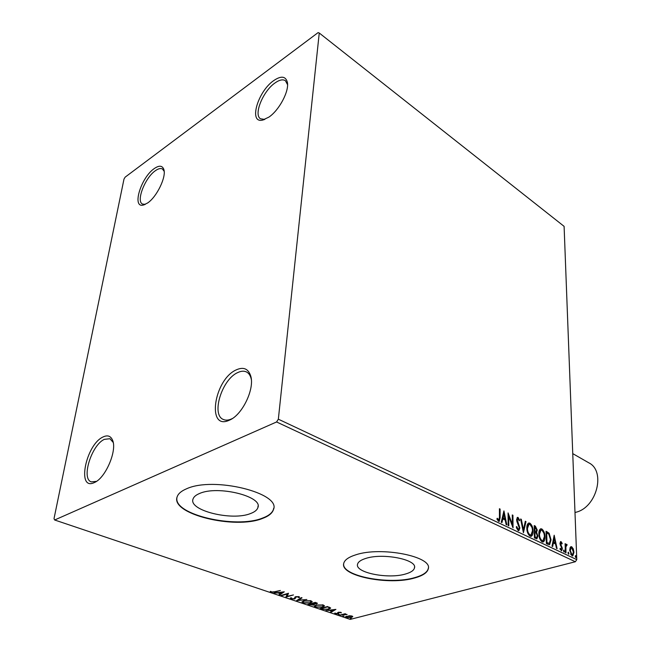 <?xml version="1.0" encoding="UTF-8"?>
<svg xmlns="http://www.w3.org/2000/svg" width="652" height="652" viewBox="0 0 652 652"><rect width="100%" height="100%" fill="white"/><g stroke="black" fill="none" stroke-linecap="round" stroke-linejoin="round"><path stroke-width="0.98" d="M268.926 117.099C279.235 110.18 289.382 91.011 287.361 82.274C285.674 76.113 281.102 75.567 273.661 80.628C257.67 91.598 248.453 123.611 262.585 120.098L268.926 117.099M264.802 119.422L260.498 118.778C253.4 114.768 262.919 91.288 274.891 83.032C279.366 79.837 282.878 79.071 285.421 80.726L287.565 84.695M147.629 202.976C156.822 196.904 166.529 176.782 163.831 169.439C162.356 165.445 159.137 165.176 154.165 168.632C140.84 177.686 131.582 208.51 143.464 205.013L147.629 202.976M145.266 204.369L142.446 204.035C135.918 201.134 145.021 177.768 155.298 170.767C158.297 168.607 160.694 168.029 162.487 169.023L164.174 171.362M94.401 482.537C105.551 478.169 117.425 450.173 112.511 440.076C110.653 435.903 107.507 434.86 103.081 436.962C85.893 444.493 76.39 491.16 94.214 482.627L94.401 482.537M96.48 481.355L91.353 481.885C80.897 479.033 91.565 444.835 104.401 439.342L109.944 438.714L113.203 442.455M229.585 420.092C242.373 414.876 254.859 388.731 250.718 375.976C248.282 368.625 243.408 366.611 236.097 369.937C213.962 379.798 206.342 430.988 229.268 420.23L229.585 420.092M232.373 418.527L231.297 419.04C228.29 420.328 225.657 420.483 223.4 419.489C210.938 414.957 221.867 379.545 237.556 372.659C240.955 370.988 243.921 370.752 246.464 371.95C248.656 373.058 250.181 375.169 251.053 378.274L251.322 379.415M199.504 493.515C195.967 494.982 193.823 496.783 193.073 498.91C188.029 510.475 232.185 521.274 250.661 513.491C254.712 511.967 257.116 510.011 257.874 507.631C263.212 496.457 217.784 485.112 199.504 493.515M365.772 558.43C360.882 559.954 358.152 561.877 357.557 564.208C354.729 572.701 388.339 579.351 405.593 573.98C410.923 572.448 413.881 570.418 414.485 567.9C417.492 559.587 382.887 552.676 365.772 558.43M355.699 554.852C348.608 557.101 344.623 559.921 343.751 563.312C339.61 575.993 389.187 585.757 414.835 577.925C422.903 575.651 427.386 572.603 428.282 568.788C432.814 556.515 381.053 546.172 355.699 554.852M343.645 563.931C342.088 576.311 390.018 585.146 414.851 577.591C422.912 575.317 427.394 572.269 428.291 568.454L428.364 567.9M186.472 488.829C181.395 490.98 178.314 493.588 177.214 496.653C169.822 513.98 234.981 529.799 262.446 518.47C268.64 516.188 272.308 513.238 273.449 509.611C281.468 493.148 213.514 476.123 186.472 488.829M176.928 497.745C173.538 514.811 236.048 528.959 262.479 518.104C268.681 515.822 272.349 512.871 273.481 509.245L273.693 508.234M123.994 179.072L54.01 518.666L54.654 519.994L276.578 421.966L278.347 419.187L319.252 33.008L318.111 32.6L125.16 177.14L123.994 179.072M570.182 547.419L571.69 546.718L573.295 548.911L573.972 552.301L572.782 555.92L572.016 555.838L569.726 550.28L570.182 547.419M565.398 552.562L565.105 543.703L565.692 543.98L565.732 545.284L566.36 544.29L567.158 544.836L565.879 546.857L565.985 552.839L565.398 552.562M561.03 541.592L562.211 543.393L561.885 543.988L560.907 542.676L560.573 543.613L562.374 548.756L561.674 550.785L559.954 548.951L560.272 548.283L561.38 549.636L561.788 548.519L559.978 543.377L560.598 541.543L561.299 542.855M548.193 544.436L546.36 543.564L546.058 531.29L549.131 533.214L551.054 539.88L549.644 544.664L548.193 544.436M534.444 537.941L534.216 525.561L535.357 526.115L537.264 530.052L536.563 532.317L537.892 536.083L536.906 538.797L534.444 537.941M523.426 532.741L520.614 518.984L521.307 519.318L523.442 529.734L525.308 521.25L525.993 521.584L523.426 532.741M508.813 525.838L508.152 525.528L508.071 512.912L512.366 524.314L512.285 514.95L512.928 515.259L513.043 527.835L508.747 516.441L508.813 525.838M499.456 517.158L499.432 508.731L500.092 509.049L500.117 517.598L499.253 521.388L498.552 521.315L496.906 519.065L497.248 518.25L498.886 520.027L499.456 517.158M278.347 419.187L576.784 559.628L564.102 226.358L319.252 33.008M503.931 510.907L506.84 524.909L506.131 524.567L505.227 520.084L502.822 518.943L501.958 522.602L501.241 522.26L503.931 510.907M518.161 530.573L516.254 526.93L516.767 526.539L518.096 529.261L518.593 529.294L519.236 527.68L516.946 521.682L516.604 519.62L517.435 517.37L518.055 517.427L519.685 520.304L519.196 520.834L518.063 518.699L517.24 519.872L519.88 527.998L518.862 530.63L518.161 530.573M526.824 528.202C526.743 525.602 527.354 523.874 528.658 523.026L529.815 523.116C531.967 524.917 533.059 527.59 533.083 531.135C533.173 533.719 532.562 535.439 531.258 536.303L530.084 536.197C527.941 534.395 526.857 531.73 526.824 528.202M538.87 533.955C538.78 531.356 539.375 529.644 540.655 528.805L541.755 528.902C543.866 530.671 544.95 533.312 544.99 536.824C545.096 539.408 544.501 541.119 543.214 541.967L542.097 541.869C539.995 540.101 538.919 537.46 538.87 533.955M554.176 535.219L557.11 548.642L556.466 548.34L555.553 544.037L553.369 543.002L552.668 546.547L552.016 546.237L554.176 535.219M563.507 550.818L563.964 550.035L564.208 552.081L563.507 550.818M568.006 552.945L568.454 552.162L568.699 554.208L568.006 552.945M575.251 556.376L575.692 555.594L575.936 557.623L575.251 556.376M349.488 615.724L352.023 616.034L352.773 616.686L351.338 617.517L346.318 617.509L345.544 616.849L349.488 615.724M339.578 615.178L345.087 613.736L345.69 613.948L344.884 614.16L347.117 614.486L339.578 615.178M340.972 612.285L341.363 612.888L338.991 612.472L338.029 613.768L335.161 613.752L334.647 613.133L337.394 613.565L338.355 612.269L340.613 612.285M321.868 609.212L319.977 608.577L327.524 606.531L330.637 608.161L328.632 609.27L321.868 609.212L321.901 608.756M307.768 604.469L315.315 602.375L317.418 603.402L314.125 604.119L314.403 604.551L313.506 605.089L307.768 604.469M296.513 600.679L301.346 597.615L302.055 597.86L298.38 600.182L306.864 599.498L296.513 600.679M281.64 595.667L280.979 595.439L288.51 593.247L287.19 596.344L293.473 594.934L285.943 597.11L287.239 594.037L281.64 595.667L281.68 595.235M274.679 591.731L280.368 590.476L275.274 591.983L271.053 592.22L270.254 591.405L271.811 591.992L274.679 591.731M54.654 519.994L350.222 619.4L575.357 561.739L276.578 421.966M284.28 591.804L279.651 594.991L278.926 594.746L280.433 593.744L277.997 592.921L273.962 593.076L284.28 591.804M290.955 598.919L290.279 598.291L290.678 597.803L291.591 597.876L291.672 598.683L294.133 598.723L295.633 596.653L298.918 596.67L299.488 597.248L298.306 597.55L298.135 596.89L296.318 596.873L294.777 598.943L290.955 598.919L290.458 598.006M303.799 600.826L310.988 600.777L312.169 601.837L310.254 602.986L303.107 603.018L301.949 601.959L303.799 600.826M316.155 605.007L323.286 604.966L324.427 605.985L322.487 607.134L315.405 607.151L314.28 606.148L316.155 605.007M335.91 609.384L331.037 612.301L330.36 612.073L331.95 611.16L329.7 610.394L325.788 610.533L335.91 609.384M338.184 614.396L339.496 614.559L338.184 614.396M342.83 615.961L344.134 616.124L342.83 615.961M350.328 618.487L351.624 618.65L350.328 618.487M576.784 559.628L575.357 561.739M271.346 591.657L271.053 592.22M271.118 591.584L270.661 591.38M283.392 591.918L279.708 594.363L279.651 594.991M280.482 593.271L280.433 593.744M280.922 593.426L282.512 592.358L279.048 592.79L280.922 593.426M288.412 593.271L287.19 596.344M287.206 596.14L286.081 596.466M285.983 596.661L285.943 597.11M287.279 593.605L287.239 594.037M294.802 597.941L294.826 597.085M299.382 596.906L299.276 597.591M299.333 596.963L298.518 596.93M298.494 597.167L298.551 596.564M295.812 596.613L295.739 597.289M295.788 597.737L294.777 598.943M301.444 597.648L298.437 599.555L298.38 600.182M298.404 599.881L297.614 599.979M312.104 601.454L310.939 602.171M310.295 602.546L310.254 602.986M303.156 602.448L303.107 603.018M303.066 602.366L302.063 601.723M303.213 601.014L302.993 601.47M311.151 601.747L311.045 600.794M309.618 602.774L311.143 601.861L310.238 601.005L304.451 601.046L302.952 601.951L303.856 602.79L309.618 602.774M310.27 600.582L310.238 601.005M317.19 603.067L316.513 603.939M314.223 604.2L313.506 605.089M309.464 604.567L309.423 605.023M312.756 603.328L309.178 604.469L312.87 604.877L313.465 604.51L312.3 603.801M313.473 604.453L313.473 603.711M312.781 603.076L313.074 603.589L315.861 603.728L316.456 602.758M315.87 602.562L315.837 603.027L312.748 603.475M315.209 602.399L315.177 602.807M316.399 603.418L315.837 603.027M312.006 603.287L311.974 603.695M313.262 603.646L313.221 604.168M324.362 605.602L323.221 606.303M322.52 606.702L322.487 607.134M315.446 606.58L315.405 607.151M315.381 606.515L314.394 605.904M315.511 605.211L315.315 605.643M323.416 605.904L323.31 604.974M321.868 606.922L323.408 606.01L322.536 605.186L316.79 605.219L315.275 606.132L316.147 606.939L321.868 606.922M322.569 604.771L322.536 605.186M330.54 607.803L329.456 608.414M328.657 608.854L328.632 609.27M329.602 608.088L329.496 607.216M327.369 606.955L321.371 608.577L323.905 609.318L328.013 609.058L329.594 608.194L327.402 606.564M329.407 607.183L329.366 607.762M334.859 609.506L331.077 611.69L331.037 612.301M331.982 610.704L331.95 611.16M332.463 610.859L334.134 609.889L330.735 610.28L332.463 610.859M340.572 612.285L340.588 612.701M338.673 612.195L338.641 612.652M338.608 612.725L338.665 612.277M338.706 613.059L338.681 613.475M338.641 612.929L338.029 613.768M335.462 613.116L335.161 613.752M337.72 612.546L337.687 613.01M344.044 614.013L344.02 614.437M352.642 616.352L351.795 616.792M351.363 617.11L351.338 617.517M346.44 616.931L346.318 617.509M346.359 616.906L345.715 616.58M351.852 616.605L351.893 615.993M350.735 617.314L351.852 616.678L351.338 616.205L347.54 616.238L346.44 616.849L346.986 617.33L350.735 617.314M499.432 509.212L500.092 509.049M499.489 509.236L499.513 517.786L498.878 521.421M496.946 518.976L497.492 519.799L498.104 519.611M497.492 519.799L498.544 520.003L497.932 520.19M503.637 512.146L506.131 524.567M501.453 522.358L502.219 519.122L502.822 518.943M504.004 513.972L503.393 514.159L502.496 517.957L504.941 518.658L504.004 513.972L503.099 517.778L504.941 518.658M502.496 517.957L503.099 517.778M508.079 514.461L511.755 524.493L512.366 524.314M512.423 526.474L512.325 515.447L512.928 515.259M508.201 525.545L508.136 516.62L508.747 516.441M516.539 527.981L517.492 529.432L518.096 529.261M517.492 529.432L518.503 529.318M517.199 517.517L518.055 517.427M517.452 517.606L519.025 520.312M519.082 520.483L519.685 520.304M517.15 518.821L516.637 520.052L517.24 519.872M516.832 521.274L517.044 521.853L517.647 521.673M517.044 521.853L517.843 523.474L518.446 523.295M517.843 523.474L519 526.311M519.236 527.517L519.277 528.177L519.88 527.998M519.277 528.177L518.479 530.671M520.72 519.489L521.307 519.318M522.847 529.905L523.442 529.734M525.21 521.673L525.993 521.584M525.39 521.763L523.214 531.673M528.454 523.116L529.815 523.116M529.212 523.295L531.877 527.313M532.456 530.581L532.48 531.307L533.083 531.135M532.48 531.307L530.85 536.376M527.427 532.146L529.432 535.08L530.85 535.023M528.503 524.461L526.865 529.098M532.464 530.834C532.439 528.022 531.576 525.871 529.864 524.395L528.951 524.33L527.452 528.495C527.468 531.315 528.332 533.45 530.043 534.909L530.989 534.99L532.464 530.834M529.432 535.08L530.043 534.909M526.849 528.666L527.452 528.495M534.224 526.034L536.384 528.397M536.645 529.88L537.264 530.052M536.661 530.223L535.96 532.488L536.563 532.317M535.96 532.488L536.865 533.98M537.281 535.911L537.892 536.083M537.289 536.254L536.523 538.845M534.958 532.35L534.355 532.521L534.444 537.134L536.661 537.476L537.281 535.789L536.262 533.116L534.958 532.35L535.048 536.963L536.661 537.476M534.86 527.126L534.257 527.297L534.33 531.25L536.091 531.396L536.645 529.783L534.86 527.126L534.933 531.078L536.091 531.396M534.648 531.404L535.251 531.233M534.33 531.25L534.933 531.078M535.153 537.468L535.757 537.297M534.444 537.134L535.048 536.963M540.443 528.902L541.755 528.902M541.16 529.074L543.678 532.749M544.387 536.808L544.99 536.824M544.396 536.995L542.823 542.04M539.579 538.185L541.445 540.752L542.823 540.704M540.484 530.231L538.878 534.281M544.387 536.531C544.347 533.743 543.491 531.624 541.812 530.174L540.948 530.1L539.489 534.249C539.522 537.044 540.378 539.155 542.048 540.589L542.953 540.663L544.387 536.531M541.445 540.752L542.048 540.589M538.886 534.412L539.489 534.249M546.074 531.755L548.536 533.385L549.131 533.214M548.536 533.385L549.84 536.001M550.451 540.043L551.054 539.88M550.451 540.149L549.245 544.722M546.938 542.586L546.343 542.757L546.987 543.067L549.318 543.32L550.451 539.587L548.845 534.208L546.702 532.839L546.938 542.586L549.204 543.352M546.107 533.01L546.702 532.839M553.915 536.555L554.265 538.185M555.211 542.676L555.496 544.012M552.146 546.303L552.766 543.165L553.369 543.002M554.306 538.177L553.711 538.34L552.986 542.032L555.259 542.668L554.306 538.177L553.589 541.869L555.259 542.668M552.986 542.032L553.589 541.869M561.706 543.532L562.211 543.393M560.508 542.855L559.986 543.45M560.003 543.768L560.573 543.613M560.158 544.64L560.736 544.485M560.231 544.893L561.486 547.281M561.559 547.444L562.138 547.289M561.779 548.878L562.374 548.756M561.779 548.911L561.323 550.777M560.141 549.424L561.111 549.612M560.508 549.766L560.964 549.644M563.556 550.353L563.89 551.445L564.485 551.282M563.89 551.445L563.841 551.91M565.121 544.135L565.692 543.98M565.162 545.439L565.732 545.284M567.158 544.836L566.555 544.99L566.107 544.477L566.702 544.314M566.042 545.512L565.276 547.02L565.879 546.857M565.276 547.02L565.243 547.965M568.047 552.488L568.381 553.564L568.976 553.409M568.381 553.564L568.332 554.021M570.696 546.751L571.69 546.718M571.095 546.873L572.529 548.666M572.733 549.057L573.295 548.911M573.393 552.448L573.972 552.301M573.377 552.863L572.415 555.96M570.565 554.061L571.38 554.909L572.432 554.819M570.679 547.884L569.718 549.921M573.393 552.032L571.722 547.794L571.201 547.745L570.304 550.557L571.975 554.746L572.513 554.803L573.393 552.032M571.38 554.909L571.975 554.746M569.75 550.712L570.304 550.557M575.292 555.92L575.61 556.987L576.213 556.832M575.61 556.987L575.577 557.436M574.991 512.513L575.985 512.244C596.808 507.378 605.985 471.046 588.813 462.822L572.749 453.621M275.323 591.543L275.274 591.983M294.834 597.102L294.777 597.729M327.817 606.629L327.785 607.093M499.513 517.786L500.117 517.598M534.754 526.286L535.357 526.115M546.653 532.04L547.256 531.869M546.987 543.067L547.59 542.896M560.753 545.846L561.356 545.683M565.317 550.003L565.887 549.856M287.548 84.589L287.361 82.274M164.149 171.134L163.831 169.439M113.114 442.243L112.511 440.076M251.053 378.274L250.718 375.976M414.525 566.906L414.485 567.9M258.062 505.993L257.874 507.631M291.281 598.267L291.322 597.86M302.952 601.951L303.001 601.331M315.275 606.132L315.323 605.521M337.801 613.279L337.842 612.725M346.44 616.849L346.481 616.246M498.829 520.043L498.275 520.206M517.688 518.666L517.085 518.845M528.951 524.33L528.348 524.501M540.948 530.1L540.345 530.272M560.907 542.676L560.304 542.839M561.331 549.644L560.777 549.799M566.441 545.333L565.846 545.496M571.201 547.745L570.606 547.9M231.297 419.04L229.268 420.23M96.26 481.453L94.214 482.627M145.062 204.467L143.464 205.013M264.704 119.438L262.585 120.098"/></g></svg>
